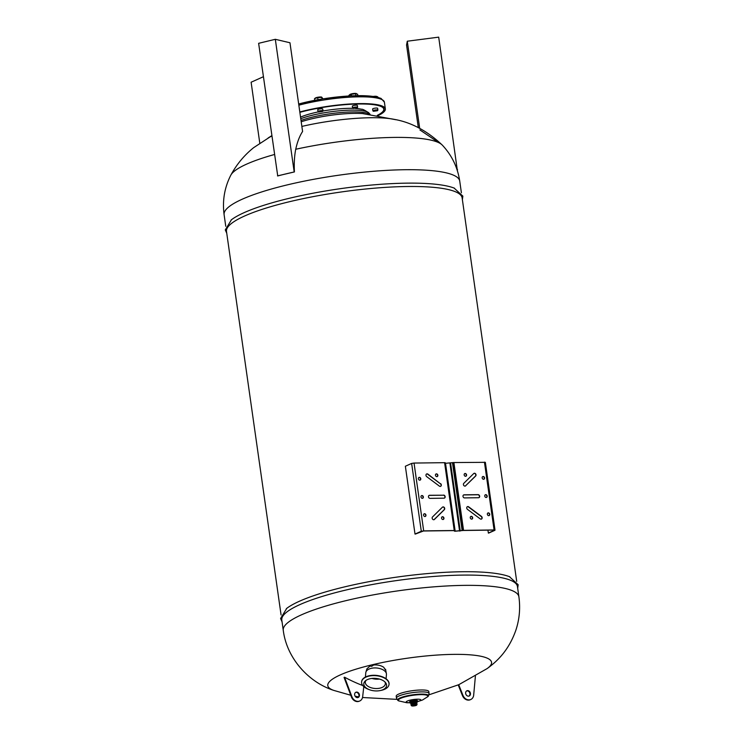 <?xml version="1.0" encoding="UTF-8"?>
<svg xmlns="http://www.w3.org/2000/svg" width="743" height="743" viewBox="0 0 743 743"><rect width="100%" height="100%" fill="white"/><g stroke="black" fill="none" stroke-linecap="round" stroke-linejoin="round"><path stroke-width="1.11" d="M427.095 697.157L427.42 696.943A15.584 3 171.9 0 0 428.367 696.107L429.092 693.553A16.467 3.167 171.9 0 0 429.082 693.479L428.813 691.557A16.467 3.167 171.9 0 0 412.059 690.739A16.467 3.167 171.9 0 0 396.205 696.191L396.474 698.123A16.467 3.167 171.9 0 0 396.493 698.197L397.904 700.445A15.584 3 171.9 0 0 399.047 700.983L399.418 701.095M428.163 692.625A16.467 3.167 171.9 0 0 412.059 690.739A16.467 3.167 171.9 0 0 397.124 697.045M429.082 693.479A16.467 3.167 171.9 0 0 412.337 692.662A16.467 3.167 171.9 0 0 396.474 698.123M428.367 696.107A15.584 3 171.9 0 0 412.644 694.826A15.584 3 171.9 0 0 397.904 700.445M417.622 701.633L422.498 700.017L427.327 696.953A14.851 2.861 171.9 0 0 412.718 695.327A14.851 2.861 171.9 0 0 399.13 700.965L406.858 702.757L409.764 702.757M417.612 701.559A7.356 1.412 171.9 0 0 419.674 700.863A7.356 1.412 171.9 0 0 417.362 699.2A7.356 1.412 171.9 0 0 407.303 701.048A7.356 1.412 171.9 0 0 409.755 702.683M416.767 702.284A3.966 0.762 171.9 0 0 417.027 702.181A3.966 0.762 171.9 0 0 417.631 701.671L417.482 700.668A3.966 0.762 171.9 0 0 413.452 700.473A3.966 0.762 171.9 0 0 409.625 701.782L409.764 702.785A3.966 0.762 171.9 0 0 410.768 703.138M417.631 701.671A3.966 0.762 171.9 0 0 413.591 701.466A3.966 0.762 171.9 0 0 409.764 702.785M416.684 701.856L416.674 701.894A3.028 0.585 171.9 0 0 416.684 701.856A3.028 0.585 171.9 0 0 414.613 701.541A3.028 0.585 171.9 0 0 411.167 702.256A3.028 0.585 171.9 0 0 410.721 702.702A3.028 0.585 171.9 0 0 410.749 702.739L410.721 702.702M416.489 702.061A2.879 0.557 171.9 0 0 414.808 701.652A2.879 0.557 171.9 0 0 411.297 702.349A2.879 0.557 171.9 0 0 410.972 702.85M416.535 702.367A2.879 0.557 171.9 0 0 414.854 701.959A2.879 0.557 171.9 0 0 411.343 702.655A2.879 0.557 171.9 0 0 411.018 703.157M416.572 702.683A2.879 0.557 171.9 0 0 414.9 702.265A2.879 0.557 171.9 0 0 411.39 702.962A2.879 0.557 171.9 0 0 411.055 703.463M416.619 702.989A2.879 0.557 171.9 0 0 414.938 702.572A2.879 0.557 171.9 0 0 411.427 703.277A2.879 0.557 171.9 0 0 411.102 703.77M416.665 703.296A2.879 0.557 171.9 0 0 414.984 702.887A2.879 0.557 171.9 0 0 411.473 703.584A2.879 0.557 171.9 0 0 411.148 704.085M416.712 703.602A2.879 0.557 171.9 0 0 415.031 703.194A2.879 0.557 171.9 0 0 411.52 703.89A2.879 0.557 171.9 0 0 411.195 704.392M416.749 703.909A2.879 0.557 171.9 0 0 415.077 703.5A2.879 0.557 171.9 0 0 411.557 704.197A2.879 0.557 171.9 0 0 411.232 704.698M416.795 704.225A2.879 0.557 171.9 0 0 415.114 703.807A2.879 0.557 171.9 0 0 411.603 704.503A2.879 0.557 171.9 0 0 411.278 705.005M411.343 705.33A2.879 0.557 -8.1 0 1 411.65 704.819A2.879 0.557 -8.1 0 1 415.198 704.113A2.879 0.557 -8.1 0 1 416.823 704.55M416.647 705.144L416.916 704.801A2.879 0.557 171.9 0 0 415.123 704.429A2.879 0.557 171.9 0 0 411.696 705.126A2.879 0.557 171.9 0 0 411.325 705.599L411.678 705.85A2.563 0.492 -8.1 0 1 412.003 705.432A2.563 0.492 -8.1 0 1 415.058 704.81A2.563 0.492 -8.1 0 1 416.647 705.144A2.563 0.492 -8.1 0 1 414.222 705.887A2.563 0.492 -8.1 0 1 411.678 705.85M412.151 705.423L416.507 705.061L412.151 705.423M377.472 115.388A54.267 10.448 171.9 0 0 384.094 109.119A54.267 10.448 171.9 0 0 354.699 104.02A54.267 10.448 171.9 0 0 299.856 112.258M378.233 115.527A55.53 10.69 171.9 0 0 385.357 108.933A55.53 10.69 171.9 0 0 355.628 103.714A55.53 10.69 171.9 0 0 299.81 111.97M377.277 115.36A53.951 10.383 171.9 0 0 383.787 109.156A53.951 10.383 171.9 0 0 354.467 104.104A53.951 10.383 171.9 0 0 299.866 112.332M357.188 107.874L357.587 107.363A2.535 0.492 171.9 0 0 357.624 107.261L357.355 105.432A2.535 0.492 171.9 0 0 356.185 105.19A2.535 0.492 171.9 0 0 353.603 105.534A2.535 0.492 171.9 0 0 352.331 106.147L352.591 107.986A2.535 0.492 171.9 0 0 352.656 108.069L357.188 107.874L353.185 108.45M370.042 114.311L368.946 113.02A38.998 7.504 171.9 0 0 368.769 112.834C364.637 110.113 362.287 108.933 361.73 109.295A35.627 6.854 171.9 0 0 355.405 108.45M353.046 108.348A35.627 6.854 171.9 0 0 322.917 111.013M318.385 111.887A35.627 6.854 171.9 0 0 300.543 117.143M322.573 111.45L322.973 110.939A2.535 0.492 171.9 0 0 323.01 110.837L322.741 109.007A2.535 0.492 171.9 0 0 319.676 108.961A2.535 0.492 171.9 0 0 317.716 109.723L317.976 111.552A2.535 0.492 171.9 0 0 318.041 111.645L322.573 111.45L318.571 112.026M377.463 110.726L373.46 111.301L377.862 110.215A2.535 0.492 171.9 0 0 377.899 110.113L377.639 108.283A2.535 0.492 171.9 0 0 377.574 108.199A2.535 0.492 171.9 0 0 374.816 108.199A2.535 0.492 171.9 0 0 372.614 108.998A2.535 0.492 171.9 0 0 372.67 109.091M357.624 107.261A2.535 0.492 171.9 0 0 355.043 107.141A2.535 0.492 171.9 0 0 352.591 107.986M357.829 95.615L357.634 94.222L355.6 93.739L351.253 94.305L348.931 95.345L349.015 95.949M349.888 94.575A3.381 0.65 -8.1 0 1 350.018 94.445L348.931 95.345M351.253 94.305L351.467 95.819M350.018 94.445A3.381 0.65 -8.1 0 1 354.987 93.414A3.381 0.65 -8.1 0 1 356.315 93.544A3.381 0.65 -8.1 0 1 356.482 93.627M355.6 93.739L355.878 95.661M368.769 112.834A38.998 7.504 171.9 0 0 340.396 110.707A38.998 7.504 171.9 0 0 300.766 118.694M369.81 114.283A40.354 7.764 171.9 0 0 340.452 112.583A40.354 7.764 171.9 0 0 301.017 120.431M274.455 154.507A107.819 20.758 171.9 0 0 230.841 175.125A107.819 20.758 171.9 0 0 230.785 175.227C224.488 187.607 222.268 200.759 224.107 214.671L224.107 214.671A119.001 22.912 171.9 0 1 338.697 175.218A119.001 22.912 171.9 0 1 459.741 181.134L459.741 181.134C457.623 167.259 451.818 155.259 442.317 145.117A107.819 20.758 171.9 0 0 442.243 145.043C427.206 130.833 411.139 122.261 394.041 119.326L394.041 119.326A71.17 13.699 171.9 0 0 301.872 126.421M271.827 136.043A71.17 13.699 171.9 0 0 269.904 137.018M419.916 129.932L438.862 142.73M442.243 145.043A107.819 20.758 171.9 0 0 295.733 149.259C297.293 142.015 299.578 136.09 302.587 131.483L289.965 42.76L275.319 39.305L258.629 43.317L277.733 175.942A117.951 22.708 -8.1 0 1 294.423 171.93C293.968 163.497 294.404 155.937 295.733 149.259M231.064 220.049A119.001 22.912 -8.1 0 1 231.454 219.742A119.001 22.912 -8.1 0 1 340.6 188.648A119.001 22.912 -8.1 0 1 454.094 188.053A119.001 22.912 -8.1 0 1 454.558 188.239M516.701 581.379L462.127 197.907A119.001 22.912 171.9 0 0 341.083 192A119.001 22.912 171.9 0 0 226.494 231.444L281.068 614.907M286.361 608.647A119.001 22.912 -8.1 0 1 286.761 608.341A119.001 22.912 -8.1 0 1 395.908 577.237A119.001 22.912 -8.1 0 1 509.401 576.652A119.001 22.912 -8.1 0 1 509.865 576.837M454.855 530.53L445.206 462.703A2.953 0.567 -8.1 0 0 444.946 462.675L414.037 463.056L423.686 530.883L454.595 530.493A2.953 0.567 -8.1 0 1 454.855 530.53L455.162 531.134L462.648 530.428A2.953 0.567 -8.1 0 1 463.084 530.381L494.086 529.954L494.94 530.279L488.662 533.093A119.001 22.912 171.9 0 0 488.355 533.056L487.947 530.149M488.355 533.056L494.494 530.307L493.835 530.065L462.963 530.493A2.48 0.474 171.9 0 0 462.601 530.53L454.92 531.245L454.447 530.632A2.48 0.474 171.9 0 0 454.233 530.604L423.445 530.994L415.513 534.013A119.001 22.912 171.9 0 0 415.012 534.068L405.362 466.242L411.641 463.428L421.29 531.254L415.012 534.068M423.686 530.883L421.29 531.254M445.447 463.307L452.989 462.601A2.953 0.567 -8.1 0 1 453.434 462.555L485.355 462.332L495.005 530.149M484.436 462.127L494.086 529.954M486.424 497.438A1.43 1.161 65.9 0 0 485.263 494.847M471.926 519.097A1.43 1.161 65.9 0 0 470.765 516.506M481.325 519.116A1.588 1.291 65.9 0 0 481.167 516.478L468.434 506.958A1.588 1.291 65.9 0 0 467.301 506.717M465.248 486.089A1.588 1.291 65.9 0 0 465.443 485.931L475.418 476.114A1.588 1.291 65.9 0 0 473.941 473.384M478.882 497.68A1.588 1.291 65.9 0 0 477.898 494.754L463.799 494.94A1.588 1.291 65.9 0 0 463.502 494.987M465.824 476.244A1.43 1.161 65.9 0 0 464.663 473.653M483.832 479.244A1.43 1.161 65.9 0 0 482.671 476.662M489.005 515.623A1.43 1.161 65.9 0 0 487.845 513.041M484.77 496.101A1.43 1.161 -114.1 0 1 487.027 495.609A1.43 1.161 -114.1 0 1 486.554 497.392A1.43 1.161 -114.1 0 1 484.77 496.101M470.273 517.76A1.43 1.161 -114.1 0 1 472.529 517.267A1.43 1.161 -114.1 0 1 472.056 519.051A1.43 1.161 -114.1 0 1 470.273 517.76M467.468 509.354A1.588 1.291 -114.1 0 1 468.684 506.847L481.418 516.366A1.588 1.291 -114.1 0 1 480.201 518.874L467.468 509.354M465.694 485.82A1.588 1.291 -114.1 0 1 463.762 483.359L473.746 473.532A1.588 1.291 -114.1 0 1 475.669 476.003L465.443 485.931M464.496 497.912A1.588 1.291 -114.1 0 1 464.059 494.829L478.148 494.643A1.588 1.291 -114.1 0 1 478.585 497.726L464.496 497.912M464.171 474.907A1.43 1.161 -114.1 0 1 466.428 474.415A1.43 1.161 -114.1 0 1 465.954 476.198A1.43 1.161 -114.1 0 1 464.171 474.907M482.179 477.916A1.43 1.161 -114.1 0 1 484.436 477.424A1.43 1.161 -114.1 0 1 483.962 479.198A1.43 1.161 -114.1 0 1 482.179 477.916M487.362 514.295A1.43 1.161 -114.1 0 1 489.618 513.803A1.43 1.161 -114.1 0 1 489.135 515.577A1.43 1.161 -114.1 0 1 487.362 514.295M454.326 530.613L454.4 531.106M444.583 462.657L454.233 530.483M445.206 462.703L455.022 530.604M445.512 463.307L455.162 531.134M449.924 463.242L459.573 531.069M450.602 463.149L460.261 530.976M452.478 462.685L462.127 530.511M452.989 462.601L462.648 530.428M453.889 462.536L463.548 530.353M437.107 476.616A1.43 1.161 65.9 0 0 435.946 474.034M425.2 516.469A1.43 1.161 65.9 0 0 424.039 513.877M420.027 480.089A1.43 1.161 65.9 0 0 418.866 477.498M444.37 498.135A1.588 1.291 65.9 0 0 443.376 495.21L429.287 495.395A1.588 1.291 65.9 0 0 428.99 495.442M440.571 486.414A1.588 1.291 65.9 0 0 440.404 483.777L427.671 474.257A1.588 1.291 65.9 0 0 426.547 474.006M433.931 519.738A1.588 1.291 65.9 0 0 434.126 519.589L444.11 509.772A1.588 1.291 65.9 0 0 442.624 507.042M422.609 498.274A1.43 1.161 65.9 0 0 421.448 495.692M443.209 519.468A1.43 1.161 65.9 0 0 442.048 516.887M435.463 475.288A1.43 1.161 -114.1 0 1 437.72 474.796A1.43 1.161 -114.1 0 1 437.237 476.569A1.43 1.161 -114.1 0 1 435.463 475.288M425.943 515.103A1.43 1.161 -114.1 0 1 423.686 515.596A1.43 1.161 -114.1 0 1 424.16 513.812A1.43 1.161 -114.1 0 1 425.943 515.103M420.77 478.724A1.43 1.161 -114.1 0 1 418.504 479.216A1.43 1.161 -114.1 0 1 418.987 477.433A1.43 1.161 -114.1 0 1 420.77 478.724M443.627 495.098A1.588 1.291 -114.1 0 1 444.073 498.181L429.974 498.367A1.588 1.291 -114.1 0 1 429.538 495.284L443.376 495.21M440.655 483.665A1.588 1.291 -114.1 0 1 439.438 486.163L426.705 476.644A1.588 1.291 -114.1 0 1 427.922 474.136L440.404 483.777M442.429 507.19A1.588 1.291 -114.1 0 1 444.36 509.652L434.376 519.478A1.588 1.291 -114.1 0 1 432.454 517.017L442.429 507.19M423.352 496.909A1.43 1.161 -114.1 0 1 421.095 497.401A1.43 1.161 -114.1 0 1 421.578 495.627A1.43 1.161 -114.1 0 1 423.352 496.909M441.556 518.14A1.43 1.161 -114.1 0 1 443.812 517.648A1.43 1.161 -114.1 0 1 443.339 519.422A1.43 1.161 -114.1 0 1 441.556 518.14M414.037 463.056L411.641 463.428M283.259 630.324A119.001 22.912 171.9 0 1 397.849 590.871A119.001 22.912 171.9 0 1 518.893 596.787L517.434 586.506A119.001 22.912 171.9 0 0 396.39 580.599A119.001 22.912 171.9 0 0 281.801 620.043L283.259 630.324C286.742 658.261 308.577 682.232 333.653 690.358A82.705 15.919 171.9 0 0 333.886 690.433L350.78 695.253M475.399 676.121L473.644 695.467A6.696 5.461 -114.1 0 1 470.783 699.507A6.696 5.461 -114.1 0 1 463 695.485L462.499 695.717L458.217 684.935A170.881 98.773 -110.4 0 0 458.719 684.712A169.413 138.142 65.9 0 0 458.951 684.6L487.046 668.635A82.705 15.919 171.9 0 0 487.25 668.496A82.705 15.919 171.9 0 0 407.433 658.196A82.705 15.919 171.9 0 0 333.653 690.358M385.236 669.48L385.273 669.285A170.361 117.143 -38.8 0 0 385.561 669.211L386.425 673.845A10.365 5.665 -175.2 0 0 376.58 667.985A10.365 5.665 -175.2 0 0 365.9 672.127A10.365 5.665 -175.2 0 0 365.779 672.777L365.417 677.059M365.9 672.127L366.893 668.849L370.293 665.774C370.989 666.685 372.048 666.434 373.469 665.013C377.565 664.66 381.029 665.44 383.862 667.372C384.735 669.211 385.301 669.824 385.561 669.211L385.422 669.527M362.77 685.548A169.413 138.142 -114.1 0 1 344.566 677.207A126.031 72.749 71.1 0 1 344.065 677.43L351.55 697.296L352.052 697.073A6.696 5.461 65.9 0 0 359.779 700.974A6.696 5.461 65.9 0 0 362.658 696.813L363.791 686.634M371.974 678.433A10.049 5.498 -175.2 0 0 379.394 679.056M386.081 678.786L386.444 674.505A10.365 5.665 -175.2 0 0 386.425 673.845M366.058 680.347A10.049 5.498 -175.2 0 0 365.315 682.148A10.049 5.498 -175.2 0 0 370.014 687.349A10.049 5.498 -175.2 0 0 380.119 688.111A10.049 5.498 -175.2 0 0 385.348 683.829A10.049 5.498 -175.2 0 0 384.911 681.925M380.639 690.47A11.433 6.25 -175.2 0 0 385.561 682.641A11.433 6.25 -175.2 0 0 375.717 678.405A11.433 6.25 -175.2 0 0 365.296 680.941A11.433 6.25 -175.2 0 0 369.308 689.662A11.433 6.25 -175.2 0 0 380.156 690.572A11.433 6.25 -175.2 0 0 380.639 690.47M380.156 690.572L381.298 690.34A13.773 7.532 -175.2 0 0 381.874 690.21A13.773 7.532 -175.2 0 0 389.035 684.34A13.773 7.532 -175.2 0 0 375.939 675.684A13.773 7.532 -175.2 0 0 361.581 682.046A13.773 7.532 -175.2 0 0 368.222 689.244L369.308 689.662M389.053 684.173A13.773 7.532 -175.2 0 0 389.063 684.015A13.773 7.532 -175.2 0 0 375.967 675.359A13.773 7.532 -175.2 0 0 361.609 681.712A13.773 7.532 -175.2 0 0 361.6 681.879M463 695.485L458.719 684.712L428.934 694.826M470.44 693.368A2.861 2.331 65.9 0 0 466.883 690.795A2.861 2.331 65.9 0 0 465.657 693.433A2.861 2.331 65.9 0 0 469.214 696.005A2.861 2.331 65.9 0 0 470.44 693.368M462.499 695.717A6.696 5.461 65.9 0 0 470.282 699.73A6.696 5.461 65.9 0 0 470.533 699.609M468.954 696.098A2.861 2.331 65.9 0 0 469.669 692.671A2.861 2.331 65.9 0 0 466.632 690.925M359.528 701.076A6.696 5.461 -114.1 0 1 359.278 701.197A6.696 5.461 -114.1 0 1 351.55 697.296M355.637 692.383A2.861 2.331 -114.1 0 1 358.934 695.058A2.861 2.331 -114.1 0 1 357.95 697.566M344.566 677.207L352.052 697.073M354.652 694.891A2.861 2.331 -114.1 0 1 355.878 692.253A2.861 2.331 -114.1 0 1 359.436 694.835A2.861 2.331 -114.1 0 1 358.21 697.473A2.861 2.331 -114.1 0 1 354.652 694.891M419.684 128.316L407.285 41.209L438.695 37.15L457.372 170.695M418.309 127.61L406.551 45.007L407.285 41.209M457.075 169.775L457.558 169.72M263.384 76.724L251.115 82.222L259.781 143.102M294.423 171.93L277.501 175.887M294.182 171.874L275.319 39.305M323.01 110.837A2.535 0.492 171.9 0 0 320.419 110.716A2.535 0.492 171.9 0 0 317.976 111.552M322.936 98.847L321.858 97.342L317.698 97.658L314.503 98.67L314.735 100.286M314.503 98.67L315.404 98.02A3.381 0.65 -8.1 0 1 317.846 97.249A3.381 0.65 -8.1 0 1 321.7 97.119L322.1 98.986M317.698 97.658L317.995 99.683M373.46 111.301L372.93 110.921A2.535 0.492 171.9 0 1 372.875 110.828A2.535 0.492 171.9 0 1 375.317 109.992A2.535 0.492 171.9 0 1 377.899 110.113M374.853 96.636L377.806 96.859L376.599 96.395A3.381 0.65 -8.1 0 1 376.747 96.469M373.46 96.404A3.381 0.65 -8.1 0 1 376.599 96.395M385.357 108.933L384.391 102.153A55.53 10.69 171.9 0 0 354.662 96.934A55.53 10.69 171.9 0 0 298.844 105.19M382.004 99.618A53.951 10.383 171.9 0 0 298.677 104.011M363.373 113.642A43.243 8.322 171.9 0 0 362.603 113.586A43.243 8.322 171.9 0 0 301.203 121.768M444.946 462.675L454.595 530.493M453.434 462.555L463.084 530.381M416.712 702.2L413.619 701.764L410.795 703.045M416.758 702.516L413.665 702.079L410.842 703.352M416.804 702.822L413.712 702.386L410.879 703.667M416.851 703.129L413.749 702.692L410.925 703.974M416.888 703.435L413.795 702.999L410.972 704.28M416.934 703.742L413.842 703.305L411.009 704.587M416.981 704.058L413.879 703.621L411.055 704.893M417.018 704.364L413.925 703.927L411.102 705.209M416.832 704.903L417.046 704.392L416.238 704.113L413.972 704.234L411.603 704.828L411.427 705.674M384.391 102.153L381.066 98.42L376.478 96.943L351.105 95.838L323.186 98.81L298.677 103.964M383.62 108.041L383.787 109.156M362.621 113.586L396.065 119.762M271.78 135.681L268.13 137.975M230.841 175.125C236.683 164.333 244.289 155.185 253.651 147.662L269.95 136.991M224.107 214.671L225.761 226.318M459.741 181.134L461.394 192.781M231.454 219.742L225.287 229.912L226.745 233.228M454.094 188.053L462.852 196.106L462.378 199.691M454.317 530.613L454.391 531.134M286.761 608.341L280.594 618.51L282.052 621.826M509.401 576.652L518.159 584.704L517.685 588.289M518.893 596.787C520.444 608.053 519.478 619.068 515.986 629.85C509.336 649.048 498.525 660.351 487.25 668.496M355.108 696.182L358.618 696.86M362.528 697.51L397.003 699.367M470.282 699.73L470.783 699.507M359.779 700.974L359.278 701.197M372.614 108.998L372.875 110.828"/></g></svg>
